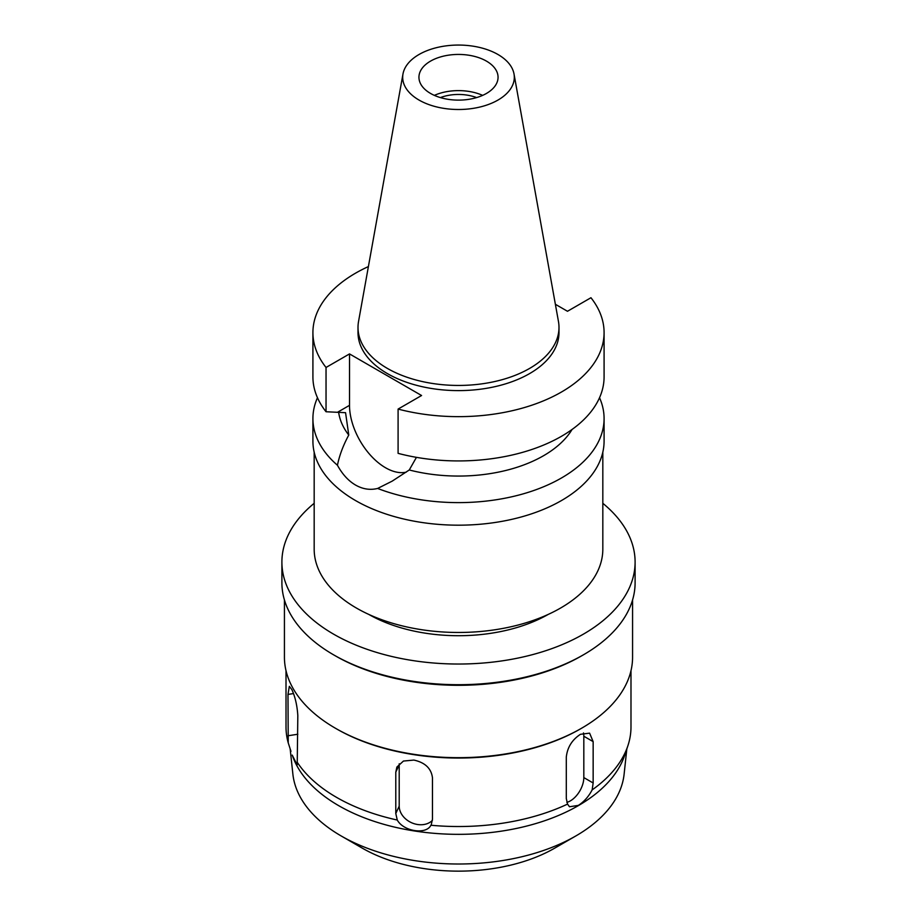 <?xml version="1.0" encoding="UTF-8"?>
<svg xmlns="http://www.w3.org/2000/svg" width="917" height="917" viewBox="0 0 917 917"><rect width="100%" height="100%" fill="white"/><g stroke="black" fill="none" stroke-linecap="round" stroke-linejoin="round"><path stroke-width="1.38" d="M419.035 54.493A55.811 32.221 180 0 1 477.172 46.916A55.811 32.221 180 0 1 514.013 73.956A55.811 32.221 180 0 1 497.965 100.068A55.811 32.221 180 0 1 434.509 106.372A55.811 32.221 180 0 1 402.987 73.956A55.811 32.221 180 0 1 419.035 54.493M430.52 61.13A39.557 22.845 0 0 0 418.943 77.28A39.557 22.845 0 0 0 443.358 98.383A39.557 22.845 0 0 0 486.48 93.431A39.557 22.845 0 0 0 498.057 77.28A39.557 22.845 0 0 0 473.642 56.178A39.557 22.845 0 0 0 430.52 61.13M514.013 73.956L558.453 321.443A100.492 58.012 180 0 1 558.992 327.426A100.492 58.012 180 0 1 529.556 368.451A100.492 58.012 180 0 1 420.043 381.025A100.492 58.012 180 0 1 358.008 327.426A100.492 58.012 180 0 1 358.547 321.443L402.987 73.956M358.008 327.426L358.008 332.596A100.492 58.012 0 0 0 420.043 386.195A100.492 58.012 0 0 0 529.556 373.62A100.492 58.012 0 0 0 558.992 332.596L558.992 327.426M555.37 304.284L567.485 311.276L590.961 297.727A145.585 84.055 180 0 1 604.085 332.596A145.585 84.055 180 0 1 561.445 392.029A145.585 84.055 180 0 1 398.093 409.074L421.579 395.514L349.515 353.916L326.039 367.465A145.585 84.055 180 0 1 312.915 332.596A145.585 84.055 180 0 1 355.555 273.163A145.585 84.055 180 0 1 368.405 266.572M312.915 332.596L312.915 376.876A145.585 84.055 0 0 0 326.039 411.744L345.56 412.684L348.769 435.048C343.176 445.41 339.405 455.485 337.445 465.251A145.585 84.055 180 0 1 312.915 418.565A145.585 84.055 180 0 1 317.465 397.714M326.039 367.465L326.039 411.744M406.22 472.152A50.951 29.424 60 0 1 385.541 467.75A50.951 29.424 60 0 1 349.515 405.337L349.515 353.916M604.085 332.596L604.085 376.876A145.585 84.055 0 0 1 561.445 436.309A145.585 84.055 0 0 1 398.093 453.353L398.093 409.074M338.637 412.272A120.265 69.44 0 0 0 348.769 435.048M337.445 465.251C342.385 474.284 348.426 480.886 355.555 485.059C362.777 489.174 370.136 490.297 377.621 488.452L392.178 481.138L409.269 469.974L416.444 457.342M312.915 418.565L312.915 441.134A145.585 84.055 0 0 0 402.781 518.781A145.585 84.055 0 0 0 561.445 500.567A145.585 84.055 0 0 0 604.085 441.134L604.085 418.565A145.585 84.055 180 0 1 561.445 477.998A145.585 84.055 180 0 1 377.621 488.452M409.269 469.974A120.265 69.44 0 0 0 543.54 455.726A120.265 69.44 0 0 0 572.082 429.454M599.535 397.714A145.585 84.055 180 0 1 604.085 418.565M314.176 452.196L314.176 549.145A144.324 83.321 0 0 0 403.274 626.128A144.324 83.321 0 0 0 560.551 608.063A144.324 83.321 0 0 0 602.824 549.145L602.824 452.196M368.817 614.436A127.543 73.635 0 0 0 548.183 614.436M602.824 503.307A176.603 101.959 180 0 1 635.103 562.075A176.603 101.959 180 0 1 583.372 634.163A176.603 101.959 180 0 1 390.917 656.274A176.603 101.959 180 0 1 281.897 562.075A176.603 101.959 180 0 1 314.176 503.307M281.897 562.075L281.897 582.742A176.603 101.959 0 0 0 333.616 654.841A176.603 101.959 0 0 0 583.372 654.841A176.603 101.959 0 0 0 583.384 654.841A176.603 101.959 0 0 0 635.103 582.742L635.103 562.075M581.584 655.873L581.584 655.873A174.07 100.503 180 0 1 581.584 655.873L583.384 654.841L581.584 655.873A174.07 100.503 180 0 1 335.416 655.873L333.616 654.841M284.43 599.947L284.43 657.168A174.07 100.503 0 0 0 335.416 728.236A174.07 100.503 0 0 0 581.584 728.236L581.584 728.236A174.07 100.503 0 0 0 632.57 657.168L632.57 599.947M580.472 728.877L581.584 728.236L580.472 728.877A172.488 99.586 180 0 1 336.528 728.877L335.416 728.236M593.15 741.624L589.597 733.153L580.472 734.299C572.07 739.778 567.348 747.389 566.293 757.133L566.293 798.478L567.543 804.106L569.491 806.754L578.306 805.413C583.991 801.802 588.611 796.632 592.153 789.892L593.15 782.98L593.15 741.624L583.82 736.236L583.82 777.593A18.993 10.958 -60 0 1 570.397 800.85A18.993 10.958 -60 0 1 566.832 802.352M592.153 789.892A172.488 99.586 0 0 0 627.87 745.808A172.488 99.586 0 0 0 630.988 726.94L630.988 670.682M627.87 745.808L624.764 755.092A169.324 97.764 180 0 1 578.237 805.699A169.324 97.764 0 0 1 408.879 830.045A169.324 97.764 0 0 1 292.236 755.092L297.154 764.916L297.246 762.291A172.488 99.586 0 0 0 397.279 820.039C403.457 831.467 426.29 834.951 430.898 825.243A172.488 99.586 0 0 0 567.543 804.106M286.012 670.682L286.012 726.94A172.488 99.586 0 0 0 288.236 742.873L290.976 751.332M297.246 762.291L297.819 715.604C297.188 705.62 295.217 696.966 291.893 689.664L289.336 686.34L287.984 694.421L288.236 742.873M431.322 824.406L432.469 819.179L432.469 777.834C431.299 768.457 425.098 762.531 413.854 760.078L403.446 761.053L396.878 767.071L395.789 772.16L395.789 813.505L397.279 820.039M583.476 732.924A18.993 10.958 -60 0 1 583.82 736.236M432.411 820.36A18.993 14.981 24.9 0 1 417.544 824.498A18.993 14.981 24.9 0 1 399.204 806.146L399.204 764.801A18.993 14.981 24.9 0 1 399.239 763.746M290.162 748.868L292.878 774.131A165.943 95.804 0 0 0 341.158 835.949A165.943 95.804 0 0 0 575.83 835.949A165.943 95.804 180 0 1 575.83 835.949L554.728 848.133L575.842 835.949A165.943 95.804 180 0 0 624.122 774.131L626.827 748.914M341.158 835.949L362.272 848.133A136.094 78.575 0 0 0 554.728 848.133M476.611 97.592A32.92 19.005 0 0 0 440.389 97.592M434.349 95.368A39.557 22.845 180 0 1 482.651 95.368M337.571 412.237L349.515 405.337M583.82 777.593L593.15 782.98M395.789 813.505L399.204 806.146M399.204 764.801L395.789 772.16M287.984 735.766L297.819 734.242M293.463 693.573L287.984 694.421"/></g></svg>
